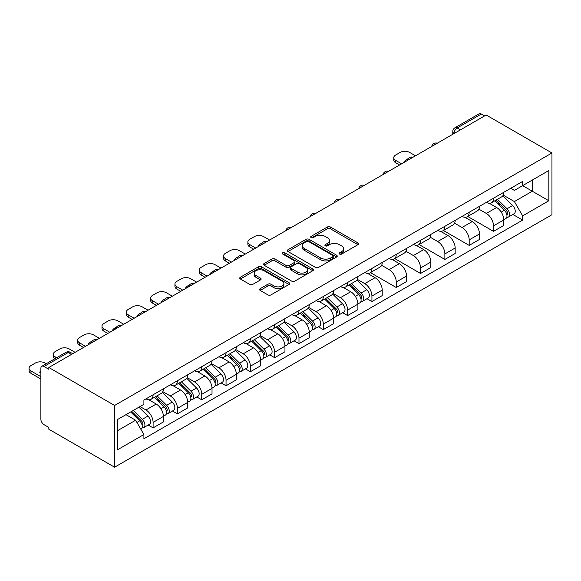 <?xml version="1.0" encoding="UTF-8"?>
<svg xmlns="http://www.w3.org/2000/svg" width="581" height="581" viewBox="0 0 581 581"><rect width="100%" height="100%" fill="white"/><g stroke="black" fill="none" stroke-linecap="round" stroke-linejoin="round"><path stroke-width="0.87" d="M339.558 254.057A1.518 0.871 0 0 0 341.701 254.057L357.954 244.674A2.164 1.249 0 0 0 358.586 243.788A2.164 1.249 0 0 0 357.954 242.902L330.415 227.004A2.164 1.249 0 0 0 327.357 227.004L311.104 236.387A1.518 0.871 0 0 0 310.653 237.012A1.518 0.871 0 0 0 311.104 237.629A1.518 0.871 0 0 0 313.239 237.629L315.345 236.416A6.921 3.994 0 0 1 325.135 236.416L327.43 237.738A6.921 3.994 0 0 1 329.463 240.563A6.921 3.994 0 0 1 327.43 243.388L325.331 244.608A1.518 0.871 0 0 0 324.888 245.226A1.518 0.871 0 0 0 325.331 245.843A1.518 0.871 0 0 0 327.473 245.843L329.572 244.63A6.921 3.994 0 0 1 339.362 244.63L341.657 245.952A6.921 3.994 0 0 1 343.691 248.777A6.921 3.994 0 0 1 341.657 251.602L339.558 252.822A1.518 0.871 0 0 0 339.115 253.439A1.518 0.871 0 0 0 339.558 254.057L339.558 252.822M260.194 288.655A2.164 1.249 0 0 0 259.562 289.541A2.164 1.249 0 0 0 260.194 290.427L267.921 294.887A2.164 1.249 0 0 0 270.978 294.887L289.033 284.465A2.164 1.249 0 0 0 289.665 283.579A2.164 1.249 0 0 0 289.033 282.693L261.494 266.795A2.164 1.249 0 0 0 258.436 266.795L240.381 277.217A2.164 1.249 0 0 0 239.75 278.103A2.164 1.249 0 0 0 240.381 278.989L249.714 284.37A2.164 1.249 0 0 0 252.771 284.37L260.499 279.911A2.164 1.249 0 0 0 261.13 279.033A2.164 1.249 0 0 0 260.499 278.146L255.872 275.474A5.788 3.341 0 0 1 254.18 273.114A5.788 3.341 0 0 1 257.746 270.027A5.788 3.341 0 0 1 264.057 270.746L282.184 281.219A5.788 3.341 0 0 1 283.884 283.579A5.788 3.341 0 0 1 280.311 286.665A5.788 3.341 0 0 1 274 285.939L270.978 284.196A2.164 1.249 0 0 0 267.921 284.196L260.194 288.655L260.194 290.427M114.602 405.473L48.833 367.504L486.174 115.002L551.95 152.977L114.602 405.473L114.602 467.204L551.95 214.709L551.95 152.977M315.498 267.413A2.164 1.249 0 0 0 318.555 267.413L336.61 256.991A2.164 1.249 0 0 0 337.241 256.112A2.164 1.249 0 0 0 336.61 255.226L309.07 239.328A2.164 1.249 0 0 0 306.013 239.328L287.958 249.75A2.164 1.249 0 0 0 287.326 250.636A2.164 1.249 0 0 0 287.958 251.515L315.498 267.413M283.288 254.384A1.518 0.871 0 0 1 284.828 254.594L284.828 252.8L312.825 268.959A2.164 1.249 0 0 1 313.457 269.845A2.164 1.249 0 0 1 312.825 270.724L294.77 281.153A2.164 1.249 0 0 1 291.713 281.153L264.173 265.248L264.173 263.483A2.164 1.249 0 0 0 263.534 264.37A2.164 1.249 0 0 0 264.173 265.248M264.173 263.483L271.901 259.024A2.164 1.249 0 0 1 274.958 259.024L286.128 265.473A2.164 1.249 0 0 0 289.185 265.473L294.313 262.51A2.164 1.249 0 0 0 294.945 261.632A2.164 1.249 0 0 0 294.313 260.746L282.686 254.035A1.518 0.871 0 0 1 282.243 253.418A1.518 0.871 0 0 1 283.172 252.604A1.518 0.871 0 0 1 284.828 252.8M48.833 367.504L48.833 369.298L44.003 366.509A4.408 2.542 -120 0 0 41.796 366.291A4.408 2.542 -120 0 0 40.881 368.31L40.881 419.242A4.408 2.542 -120 0 0 44.003 424.646L48.833 427.434L48.833 429.228L114.602 467.204M460.457 129.853L457.189 127.958A4.408 2.542 60 0 0 454.981 127.74L479.143 113.796A4.408 2.542 60 0 1 481.344 114.014L457.189 127.958A4.408 2.542 120 0 0 454.073 133.361L454.073 133.543M484.619 115.902L481.344 114.014M493.501 198.237A10.138 5.854 60 0 1 491.403 202.791L501.686 196.85A10.138 5.854 -120 0 0 503.785 192.304M478.904 209.16L486.333 213.445A10.138 5.854 60 0 1 493.501 225.864L503.792 219.923A10.138 5.854 -120 0 0 496.617 207.511L489.26 203.256M503.792 219.923L503.792 225.413L493.501 231.354L467.712 216.466M491.403 202.791A10.138 5.854 60 0 1 486.413 202.333M493.501 225.864L493.501 231.354M469.187 212.276A10.138 5.854 60 0 1 467.088 216.829L477.371 210.888A10.138 5.854 -120 0 0 479.478 206.335M443.405 230.504L469.187 245.393L479.478 239.452L479.478 233.961A10.138 5.854 -120 0 0 472.302 221.543L464.945 217.294M467.088 216.829A10.138 5.854 60 0 1 462.098 216.372M454.589 223.198L462.018 227.483A10.138 5.854 60 0 1 469.187 239.902L469.187 245.393M444.872 226.314A10.138 5.854 60 0 1 442.773 230.868L453.064 224.927A10.138 5.854 -120 0 0 455.163 220.373M419.09 244.543L444.872 259.431L455.163 253.49L455.163 248A10.138 5.854 -120 0 0 447.995 235.581L440.63 231.332M442.773 230.868A10.138 5.854 60 0 1 437.783 230.41M430.274 237.23L437.704 241.522A10.138 5.854 60 0 1 444.872 253.941L444.872 259.431M420.557 240.352A10.138 5.854 60 0 1 418.458 244.906L428.749 238.965A10.138 5.854 -120 0 0 430.848 234.412M394.775 258.581L420.557 273.469L430.848 267.529L430.848 262.038A10.138 5.854 -120 0 0 423.68 249.619L416.316 245.371M418.458 244.906A10.138 5.854 60 0 1 413.469 244.448M405.959 251.268L413.389 255.56A10.138 5.854 60 0 1 420.557 267.979L420.557 273.469M396.242 254.391A10.138 5.854 60 0 1 394.143 258.944L404.434 253.004A10.138 5.854 -120 0 0 406.533 248.45M370.46 272.62L396.242 287.508L406.533 281.567L406.533 276.077A10.138 5.854 -120 0 0 399.365 263.658L392.001 259.409M394.143 258.944A10.138 5.854 60 0 1 389.154 258.487M381.644 265.306L389.074 269.599A10.138 5.854 60 0 1 396.242 282.017L396.242 287.508M371.934 268.429A10.138 5.854 60 0 1 369.828 272.983L380.119 267.042A10.138 5.854 -120 0 0 382.218 262.489M366.996 298.692L371.934 301.539L382.218 295.606L382.218 290.115A10.138 5.854 -120 0 0 375.05 277.696L367.686 273.448M369.828 272.983A10.138 5.854 60 0 1 364.839 272.525M357.33 279.345L364.759 283.637A10.138 5.854 60 0 1 371.934 296.056L371.934 301.539M347.62 282.468A10.138 5.854 60 0 1 345.521 287.014L355.804 281.081A10.138 5.854 -120 0 0 357.903 276.527M342.688 312.731L347.62 315.577L357.903 309.644L357.903 304.154A10.138 5.854 -120 0 0 350.735 291.735L343.371 287.486M345.521 287.014A10.138 5.854 60 0 1 340.524 286.556M333.015 293.383L340.444 297.675A10.138 5.854 60 0 1 347.62 310.094L347.62 315.577M323.305 296.506A10.138 5.854 60 0 1 321.206 301.052L331.49 295.119A10.138 5.854 -120 0 0 333.588 290.565M318.373 326.769L323.305 329.616L333.588 323.682L333.588 318.192A10.138 5.854 -120 0 0 326.42 305.773L319.056 301.517M321.206 301.052A10.138 5.854 60 0 1 316.209 300.595M308.707 307.422L316.137 311.714A10.138 5.854 60 0 1 323.305 324.125L323.305 329.616M298.99 310.537A10.138 5.854 60 0 1 296.891 315.091L307.175 309.15A10.138 5.854 -120 0 0 309.274 304.604M294.059 340.807L298.99 343.654L309.274 337.714L309.274 332.23A10.138 5.854 -120 0 0 302.105 319.811L294.741 315.556M296.891 315.091A10.138 5.854 60 0 1 291.894 314.633M284.392 321.46L291.822 325.745A10.138 5.854 60 0 1 298.99 338.164L298.99 343.654M274.675 324.576A10.138 5.854 60 0 1 272.576 329.129L282.86 323.189A10.138 5.854 -120 0 0 284.959 318.642M269.744 354.846L274.675 357.693L284.959 351.752L284.959 346.269A10.138 5.854 -120 0 0 277.791 333.85L270.426 329.594M272.576 329.129A10.138 5.854 60 0 1 267.58 328.672M260.077 335.498L267.507 339.783A10.138 5.854 60 0 1 274.675 352.202L274.675 357.693M250.36 338.614A10.138 5.854 60 0 1 248.261 343.168L258.545 337.227A10.138 5.854 -120 0 0 260.644 332.681M245.429 368.884L250.36 371.731L260.644 365.79L260.644 360.3A10.138 5.854 -120 0 0 253.476 347.888L246.112 343.632M248.261 343.168A10.138 5.854 60 0 1 243.272 342.71M235.763 349.537L243.192 353.822A10.138 5.854 60 0 1 250.36 366.241L250.36 371.731M226.045 352.652A10.138 5.854 60 0 1 223.946 357.206L234.23 351.265A10.138 5.854 -120 0 0 236.329 346.712M221.114 382.923L226.045 385.769L236.336 379.829L236.336 374.338A10.138 5.854 -120 0 0 229.161 361.919L221.797 357.671M223.946 357.206A10.138 5.854 60 0 1 218.957 356.749M211.448 363.575L218.877 367.86A10.138 5.854 60 0 1 226.045 380.279L226.045 385.769M201.73 366.691A10.138 5.854 60 0 1 199.632 371.244L209.915 365.304A10.138 5.854 -120 0 0 212.021 360.75M196.799 396.961L201.73 399.808L212.021 393.867L212.021 388.377A10.138 5.854 -120 0 0 204.846 375.958L197.489 371.709M199.632 371.244A10.138 5.854 60 0 1 194.642 370.787M187.133 377.606L194.562 381.899A10.138 5.854 60 0 1 201.73 394.317L201.73 399.808M177.416 380.729A10.138 5.854 60 0 1 175.317 385.283L185.608 379.342A10.138 5.854 -120 0 0 187.707 374.789M172.484 410.999L177.416 413.846L187.707 407.906L187.707 402.415A10.138 5.854 -120 0 0 180.531 389.996L173.174 385.748M175.317 385.283A10.138 5.854 60 0 1 170.327 384.825M162.818 391.645L170.248 395.937A10.138 5.854 60 0 1 177.416 408.356L177.416 413.846M153.101 394.768A10.138 5.854 60 0 1 151.002 399.321L161.293 393.381A10.138 5.854 -120 0 0 163.392 388.827M148.17 425.038L153.101 427.885L163.392 421.944L163.392 416.454A10.138 5.854 -120 0 0 156.224 404.035L148.859 399.786M151.002 399.321A10.138 5.854 60 0 1 146.013 398.864M140.014 406.555L145.933 409.975A10.138 5.854 60 0 1 153.101 422.394L153.101 427.885M510.728 188.295L514.388 190.408L548.834 170.523L532.312 180.059L532.312 191.222L514.388 201.571L503.219 195.122M117.725 430.579L135.649 420.23L143.906 434.537L117.725 449.658L117.725 419.424L143.906 404.303L143.906 400.077L522.646 181.41L522.646 185.644L548.834 200.757L522.646 215.878L514.388 201.571M548.834 170.523L548.834 200.757M143.906 434.537L143.906 438.771L522.646 220.105L522.646 215.878M135.649 420.23L125.983 414.652M512.885 214.469L522.646 220.105M340.161 254.267L341.657 253.403A6.921 3.994 0 0 0 343.691 250.578L343.691 248.777M329.463 240.563L329.463 242.364A6.921 3.994 0 0 1 327.43 245.189L325.934 246.053M357.925 244.688L330.415 228.805A2.164 1.249 0 0 0 327.357 228.805L311.706 237.84M336.581 257.013L309.07 241.13A2.164 1.249 0 0 0 306.013 241.13L287.987 251.537M332.79 256.729A1.518 0.871 0 0 0 333.233 256.112A1.518 0.871 0 0 0 332.79 255.495L308.613 241.536A1.518 0.871 0 0 0 306.47 241.536L304.255 242.814A6.921 3.994 0 0 0 302.229 245.64A6.921 3.994 0 0 0 304.255 248.472L320.777 258.008A6.921 3.994 0 0 0 330.567 258.008L332.79 256.729L332.79 258.53A1.518 0.871 0 0 0 333.233 257.906L333.233 256.112M302.229 245.64L302.229 247.441A6.921 3.994 0 0 0 304.255 250.266L304.255 248.472M332.79 258.53L330.567 259.809A6.921 3.994 0 0 1 320.777 259.809L304.255 250.266M264.202 265.27L271.901 260.825L271.901 259.024M294.945 261.632L294.945 263.433A2.164 1.249 0 0 1 294.313 264.311L289.185 267.275A2.164 1.249 0 0 1 286.128 267.275L274.958 260.825A2.164 1.249 0 0 0 271.901 260.825M284.828 254.594L312.796 270.746M297.712 272.162A5.788 3.341 0 0 0 304.023 272.888A5.788 3.341 0 0 0 307.596 269.802A5.788 3.341 0 0 0 305.896 267.434L299.513 263.752A2.164 1.249 0 0 0 296.455 263.752L291.328 266.708A2.164 1.249 0 0 0 290.696 267.594A2.164 1.249 0 0 0 291.328 268.473L297.712 272.162L297.712 273.963A5.788 3.341 0 0 0 304.023 274.69A5.788 3.341 0 0 0 307.596 271.603L307.596 269.802M290.696 267.594L290.696 269.395A2.164 1.249 0 0 0 291.328 270.274L291.328 268.473M297.712 273.963L291.328 270.274M283.884 283.579L283.884 285.38A5.788 3.341 0 0 1 280.311 288.466A5.788 3.341 0 0 1 274 287.74L270.978 285.997A2.164 1.249 0 0 0 267.921 285.997L260.223 290.442M254.18 273.114L254.18 274.915A5.788 3.341 0 0 0 255.872 277.275L255.872 275.474M260.47 279.933L255.872 277.275M289.004 284.479L261.494 268.596A2.164 1.249 0 0 0 258.436 268.596L240.411 279.003M494.809 200.823L504.388 210.271A5.512 3.181 60 0 1 505.84 218.536L503.785 219.72M404.892 161.932L404.361 161.627A13.777 7.952 0 0 1 408.334 158.562M496.719 202.711L500.778 205.049M415.495 155.81L409.569 152.389A6.616 3.82 0 0 0 400.222 152.389L395.697 155.004A6.616 3.82 0 0 0 393.765 157.698A6.616 3.82 0 0 0 395.697 160.4L401.624 163.82M495.876 200.213L506.363 210.554A2.644 1.525 60 0 1 507.06 214.52A2.644 1.525 60 0 1 506.821 214.621M497.459 199.29L507.039 208.746A5.512 3.181 60 0 1 508.491 217.004A5.512 3.181 60 0 1 506.828 217.185M502.819 195.804L512.653 205.507A5.512 3.181 60 0 1 514.105 213.764L508.491 217.004M399.597 164.989L395.697 162.738A6.616 3.82 180 0 1 393.765 160.044L393.765 157.698M348.927 285.046L358.506 294.502A5.512 3.181 60 0 1 359.959 302.759L357.903 303.95M259.01 246.155L258.48 245.85A13.777 7.952 0 0 1 262.445 242.793M350.837 286.934L354.897 289.28M269.606 240.04L263.687 236.62A6.616 3.82 0 0 0 254.333 236.62L249.815 239.227A6.616 3.82 0 0 0 247.876 241.928A6.616 3.82 0 0 0 249.815 244.63L255.734 248.043M349.987 284.436L360.474 294.785A2.644 1.525 60 0 1 361.171 298.75A2.644 1.525 60 0 1 360.932 298.845M351.578 283.521L361.157 292.969A5.512 3.181 60 0 1 362.609 301.234A5.512 3.181 60 0 1 360.946 301.408M356.937 280.035L366.764 289.73A5.512 3.181 60 0 1 368.216 297.988L362.609 301.234M253.708 249.213L249.815 246.969A6.616 3.82 180 0 1 247.876 244.267L247.876 241.928M324.612 299.084L334.191 308.533A5.512 3.181 60 0 1 335.644 316.798L333.588 317.989M234.695 260.194L234.165 259.889A13.777 7.952 0 0 1 238.13 256.831M326.522 300.973L330.582 303.318M245.291 254.079L239.372 250.658A6.616 3.82 0 0 0 230.018 250.658L225.501 253.265A6.616 3.82 0 0 0 223.562 255.967A6.616 3.82 0 0 0 225.501 258.661L231.42 262.082M325.672 298.474L336.159 308.823A2.644 1.525 60 0 1 336.864 312.789A2.644 1.525 60 0 1 336.617 312.883M327.263 297.559L336.842 307.008A5.512 3.181 60 0 1 338.295 315.265A5.512 3.181 60 0 1 336.631 315.447M332.623 294.073L342.449 303.769A5.512 3.181 60 0 1 343.901 312.026L338.295 315.265M229.393 263.251L225.501 261.007A6.616 3.82 180 0 1 223.562 258.305L223.562 255.967M300.297 313.123L309.876 322.571A5.512 3.181 60 0 1 311.329 330.836L309.274 332.02M210.38 274.232L209.85 273.927A13.777 7.952 0 0 1 213.815 270.862M302.207 315.011L306.267 317.357M220.983 268.11L215.057 264.696A6.616 3.82 0 0 0 205.703 264.696L201.186 267.304A6.616 3.82 0 0 0 199.247 270.005A6.616 3.82 0 0 0 201.186 272.7L207.112 276.12M301.357 312.513L311.852 322.862A2.644 1.525 60 0 1 312.549 326.827A2.644 1.525 60 0 1 312.302 326.921M302.948 311.598L312.527 321.046A5.512 3.181 60 0 1 313.98 329.304A5.512 3.181 60 0 1 312.317 329.485M308.308 308.104L318.134 317.807A5.512 3.181 60 0 1 319.586 326.064L313.98 329.304M205.086 277.29L201.186 275.045A6.616 3.82 180 0 1 199.247 272.344L199.247 270.005M275.982 327.161L285.561 336.61A5.512 3.181 60 0 1 287.014 344.874L284.959 346.058M186.065 288.27L185.535 287.965A13.777 7.952 0 0 1 189.5 284.901M277.892 329.049L281.952 331.388M196.668 282.148L190.742 278.735A6.616 3.82 0 0 0 181.395 278.735L176.871 281.342A6.616 3.82 0 0 0 174.932 284.044A6.616 3.82 0 0 0 176.871 286.738L182.797 290.159M277.043 326.551L287.537 336.9A2.644 1.525 60 0 1 288.234 340.865A2.644 1.525 60 0 1 287.994 340.96M278.633 325.636L288.212 335.084A5.512 3.181 60 0 1 289.665 343.342A5.512 3.181 60 0 1 288.002 343.524M283.993 322.143L293.819 331.845A5.512 3.181 60 0 1 295.279 340.103L289.665 343.342M180.771 291.328L176.871 289.077A6.616 3.82 180 0 1 174.932 286.382L174.932 284.044M251.667 341.2L261.247 350.648A5.512 3.181 60 0 1 262.699 358.913L260.644 360.097M161.75 302.309L161.22 302.004A13.777 7.952 0 0 1 165.186 298.939M253.577 343.088L257.637 345.426M172.354 296.187L166.427 292.766A6.616 3.82 0 0 0 157.081 292.766L152.556 295.38A6.616 3.82 0 0 0 150.624 298.075A6.616 3.82 0 0 0 152.556 300.776L158.482 304.197M252.728 340.589L263.222 350.931A2.644 1.525 60 0 1 263.919 354.897A2.644 1.525 60 0 1 263.68 354.998M254.318 339.667L263.897 349.123A5.512 3.181 60 0 1 265.35 357.38A5.512 3.181 60 0 1 263.687 357.562M259.678 336.181L269.511 345.884A5.512 3.181 60 0 1 270.964 354.141L265.35 357.38M156.456 305.366L152.556 303.115A6.616 3.82 180 0 1 150.624 300.421L150.624 298.075M227.353 355.238L236.932 364.686A5.512 3.181 60 0 1 238.384 372.951L236.329 374.135M137.436 316.347L136.905 316.035A13.777 7.952 0 0 1 140.871 312.977M229.263 357.119L233.322 359.465M148.039 310.225L142.113 306.804A6.616 3.82 0 0 0 132.766 306.804L128.241 309.419A6.616 3.82 0 0 0 126.309 312.113A6.616 3.82 0 0 0 128.241 314.815L134.167 318.235M228.42 354.621L238.907 364.97A2.644 1.525 60 0 1 239.604 368.935A2.644 1.525 60 0 1 239.365 369.037M230.003 353.706L239.583 363.154A5.512 3.181 60 0 1 241.035 371.419A5.512 3.181 60 0 1 239.372 371.593M235.363 350.22L245.197 359.915A5.512 3.181 60 0 1 246.649 368.18L241.035 371.419M132.141 319.405L128.241 317.153A6.616 3.82 180 0 1 126.309 314.459L126.309 312.113M203.038 369.276L212.617 378.725A5.512 3.181 60 0 1 214.069 386.99L212.014 388.173M113.128 330.386L112.591 330.073A13.777 7.952 0 0 1 116.563 327.016M204.948 371.157L209.007 373.503M123.724 324.263L117.798 320.843A6.616 3.82 0 0 0 108.451 320.843L103.926 323.457A6.616 3.82 0 0 0 101.995 326.152A6.616 3.82 0 0 0 103.926 328.853L109.853 332.274M204.105 368.659L214.592 379.008A2.644 1.525 60 0 1 215.29 382.973A2.644 1.525 60 0 1 215.05 383.068M205.689 367.744L215.268 377.192A5.512 3.181 60 0 1 216.72 385.457A5.512 3.181 60 0 1 215.057 385.631M211.048 364.258L220.882 373.953A5.512 3.181 60 0 1 222.334 382.218L216.72 385.457M107.826 333.443L103.926 331.192A6.616 3.82 180 0 1 101.995 328.49L101.995 326.152M178.723 383.315L188.302 392.763A5.512 3.181 60 0 1 189.755 401.021L187.699 402.212M88.813 344.417L88.276 344.112A13.777 7.952 0 0 1 92.248 341.054M180.633 385.196L184.7 387.542M99.409 338.302L93.49 334.881A6.616 3.82 0 0 0 84.136 334.881L79.619 337.488A6.616 3.82 0 0 0 77.68 340.19A6.616 3.82 0 0 0 79.619 342.892L85.538 346.312M179.79 382.697L190.277 393.046A2.644 1.525 60 0 1 190.975 397.012A2.644 1.525 60 0 1 190.735 397.106M181.374 381.782L190.953 391.231A5.512 3.181 60 0 1 192.405 399.496A5.512 3.181 60 0 1 190.742 399.67M186.733 378.296L196.567 387.992A5.512 3.181 60 0 1 198.019 396.257L192.405 399.496M83.511 347.482L79.619 345.23A6.616 3.82 180 0 1 77.68 342.529L77.68 340.19M154.415 397.353L163.987 406.802A5.512 3.181 60 0 1 165.447 415.059L163.384 416.25M156.325 399.234L160.385 401.58M75.094 352.34L69.175 348.92A6.616 3.82 0 0 0 59.821 348.92L55.304 351.527A6.616 3.82 0 0 0 53.365 354.228A6.616 3.82 0 0 0 55.304 356.93L56.662 357.714M155.476 396.736L165.963 407.085A2.644 1.525 60 0 1 166.66 411.05A2.644 1.525 60 0 1 166.42 411.145M157.059 395.821L166.638 405.269A5.512 3.181 60 0 1 168.091 413.534A5.512 3.181 60 0 1 166.427 413.708M162.419 392.335L172.252 402.03A5.512 3.181 60 0 1 173.704 410.295L168.091 413.534M54.679 358.855A6.616 3.82 180 0 1 53.365 356.567L53.365 354.228M130.667 411.951L139.68 420.84A5.512 3.181 60 0 1 141.132 429.098L140.856 429.257M40.881 372.9L39.653 372.189A13.777 7.952 0 0 1 40.881 370.867M132.01 413.273L136.07 415.618M46.219 363.742L44.86 362.958A6.616 3.82 0 0 0 35.506 362.958L30.989 365.565A6.616 3.82 0 0 0 29.05 368.267A6.616 3.82 0 0 0 30.989 370.969L40.881 376.677M131.727 411.333L141.648 421.123A2.644 1.525 60 0 1 142.345 425.089A2.644 1.525 60 0 1 142.105 425.183M133.318 410.418L142.323 419.308A5.512 3.181 60 0 1 143.783 427.572A5.512 3.181 60 0 1 142.113 427.747M138.924 407.179L147.937 416.069A5.512 3.181 60 0 1 149.39 424.333L143.783 427.572M40.881 379.023L30.989 373.307A6.616 3.82 180 0 1 29.05 370.605L29.05 368.267M454.226 133.448L454.073 133.361A4.408 2.542 0 0 1 452.781 131.56L452.781 134.284M177.416 408.356L187.707 402.415M201.73 394.317L212.021 388.377M226.045 380.279L236.336 374.338M250.36 366.241L260.644 360.3M274.675 352.202L284.959 346.269M298.99 338.164L309.274 332.23M323.305 324.125L333.588 318.192M347.62 310.094L357.903 304.154M371.934 296.056L382.218 290.115M396.242 282.017L406.533 276.077M420.557 267.979L430.848 262.038M444.872 253.941L455.163 248M469.187 239.902L479.478 233.961M153.101 422.394L163.392 416.454M145.933 409.975L156.224 404.035M170.248 395.937L180.531 389.996M194.562 381.899L204.846 375.958M218.877 367.86L229.161 361.919M243.192 353.822L253.476 347.888M267.507 339.783L277.791 333.85M291.822 325.745L302.105 319.811M316.137 311.714L326.42 305.773M340.444 297.675L350.735 291.735M364.759 283.637L375.05 277.696M389.074 269.599L399.365 263.658M413.389 255.56L423.68 249.619M437.704 241.522L447.995 235.581M462.018 227.483L472.302 221.543M486.333 213.445L496.617 207.511M436.963 143.413A4.408 2.542 120 0 0 435.016 144.538M412.648 157.451A4.408 2.542 120 0 0 410.702 158.577M388.333 171.489A4.408 2.542 120 0 0 386.387 172.615M364.018 185.528A4.408 2.542 120 0 0 362.072 186.654M339.703 199.566A4.408 2.542 120 0 0 337.757 200.692M315.389 213.605A4.408 2.542 120 0 0 313.442 214.73M291.081 227.643A4.408 2.542 120 0 0 289.135 228.769M266.766 241.681A4.408 2.542 120 0 0 264.82 242.807M242.451 255.72A4.408 2.542 120 0 0 240.505 256.838M218.136 269.758A4.408 2.542 120 0 0 216.19 270.877M193.822 283.789A4.408 2.542 120 0 0 191.875 284.915M169.507 297.828A4.408 2.542 120 0 0 167.56 298.954M145.192 311.866A4.408 2.542 120 0 0 143.246 312.992M120.877 325.905A4.408 2.542 120 0 0 118.931 327.03M96.562 339.943A4.408 2.542 120 0 0 94.616 341.069M71.434 354.454L68.159 352.565L44.003 366.509M72.727 353.706L70.366 352.347A4.408 2.542 120 0 0 68.159 352.565A4.408 2.542 60 0 0 65.958 352.347L41.796 366.291M341.657 253.403L341.657 251.602M325.331 245.843L325.331 244.608M327.43 245.189L327.43 243.388M311.104 237.629L311.104 236.387M327.357 228.805L327.357 227.004M330.415 228.805L330.415 227.004M357.954 244.674L357.954 242.902M287.958 251.515L287.958 249.75M306.013 241.13L306.013 239.328M309.07 241.13L309.07 239.328M336.61 256.991L336.61 255.226M320.777 259.809L320.777 258.008M330.567 259.809L330.567 258.008M274.958 260.825L274.958 259.024M286.128 267.275L286.128 265.473M289.185 267.275L289.185 265.473M294.313 264.311L294.313 262.51M312.825 270.724L312.825 268.959M267.921 285.997L267.921 284.196M270.978 285.997L270.978 284.196M274 287.74L274 285.939M260.499 279.911L260.499 278.146M240.381 278.989L240.381 277.217M258.436 268.596L258.436 266.795M261.494 268.596L261.494 266.795M289.033 284.465L289.033 282.693M504.388 210.271L501.221 212.101M507.605 213.314L506.617 213.888M512.653 205.507L507.039 208.746M395.697 162.738L395.697 160.4M358.506 294.502L355.34 296.325M361.723 297.537L360.728 298.111M366.764 289.73L361.157 292.969M249.815 246.969L249.815 244.63M334.191 308.533L331.025 310.363M337.408 311.576L336.414 312.15M342.449 303.769L336.842 307.008M225.501 261.007L225.501 258.661M309.876 322.571L306.71 324.401M313.094 325.614L312.099 326.188M318.134 317.807L312.527 321.046M201.186 275.045L201.186 272.7M285.561 336.61L282.395 338.44M288.779 339.653L287.784 340.226M293.819 331.845L288.212 335.084M176.871 289.077L176.871 286.738M261.247 350.648L258.08 352.478M264.464 353.691L263.469 354.265M269.511 345.884L263.897 349.123M152.556 303.115L152.556 300.776M236.932 364.686L233.765 366.517M240.149 367.729L239.161 368.303M245.197 359.915L239.583 363.154M128.241 317.153L128.241 314.815M212.617 378.725L209.45 380.555M215.834 381.768L214.847 382.334M220.882 373.953L215.268 377.192M103.926 331.192L103.926 328.853M188.302 392.763L185.143 394.586M191.519 395.799L190.532 396.373M196.567 387.992L190.953 391.231M79.619 345.23L79.619 342.892M163.987 406.802L160.828 408.625M167.212 409.837L166.217 410.411M172.252 402.03L166.638 405.269M55.304 358.499L55.304 356.93M139.68 420.84L136.913 422.431M142.897 423.876L141.902 424.45M147.937 416.069L142.323 419.308M30.989 373.307L30.989 370.969M437.34 143.202A4.408 4.408 0 0 0 431.683 146.463M413.026 157.24A4.408 4.408 0 0 0 407.368 160.501M388.711 171.279A4.408 4.408 0 0 0 383.053 174.54M364.396 185.31A4.408 4.408 0 0 0 358.738 188.578M340.081 199.348A4.408 4.408 0 0 0 334.424 202.616M315.766 213.387A4.408 4.408 0 0 0 310.109 216.655M291.451 227.425A4.408 4.408 0 0 0 285.794 230.693M267.137 241.464A4.408 4.408 0 0 0 261.479 244.732M242.822 255.502A4.408 4.408 0 0 0 237.164 258.77M218.507 269.54A4.408 4.408 0 0 0 212.857 272.801M194.192 283.579A4.408 4.408 0 0 0 188.542 286.84M169.884 297.617A4.408 4.408 0 0 0 164.227 300.878M145.57 311.656A4.408 4.408 0 0 0 139.912 314.917M121.255 325.687A4.408 4.408 0 0 0 115.597 328.955M96.94 339.725A4.408 4.408 0 0 0 91.282 342.993M70.366 352.347A4.408 4.408 0 0 0 65.958 352.347M454.981 127.74A4.408 4.408 0 0 0 452.781 131.56"/></g></svg>
